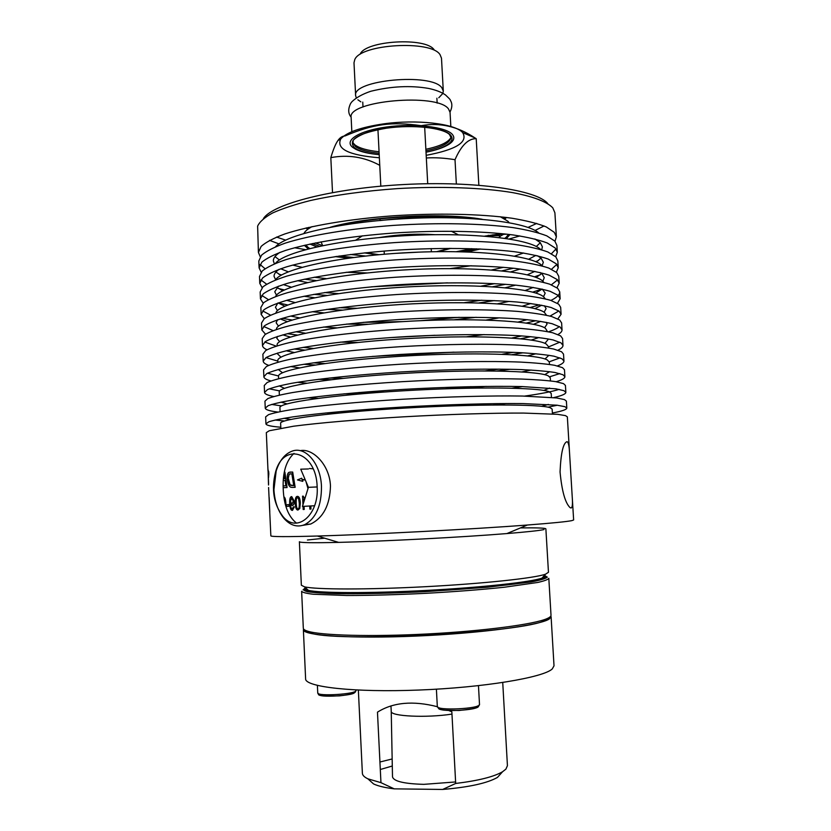 <?xml version="1.0" encoding="UTF-8"?>
<svg xmlns="http://www.w3.org/2000/svg" width="831" height="831" viewBox="0 0 831 831"><rect width="100%" height="100%" fill="white"/><g stroke="black" fill="none" stroke-linecap="round" stroke-linejoin="round"><path stroke-width="1.25" d="M450.838 126.509L450.059 112.382L448.532 108.986C437.584 92.625 346.818 100.811 351.139 117.566L351.835 131.703M442.881 93.28L443.297 91.067L441.884 87.826C431.902 72.536 351.845 79.973 355.637 95.658L356.281 97.819M357.881 99.782L360.831 101.839M438.778 97.757L442.757 93.55M443.297 91.067L441.49 58.191L440.066 54.69C431.289 39.867 360.498 43.981 354.764 59.635L353.996 62.772L355.637 95.658M434.177 49.891C426.355 36.917 365.328 40.48 360.155 54.181M420.07 252.084L395.566 253.372M450.89 137.624C448.148 142.413 439.807 146.298 425.856 149.279M379.061 151.741C367.458 150.536 359.387 148.24 354.868 144.843L352.957 142.755M353.133 140.917L352.998 142.994L355.471 146.526C359.896 149.84 367.79 152.094 379.144 153.278M425.939 150.827C441.334 147.471 449.644 143.15 450.869 137.863L450.527 135.806M387.267 128.047C358.286 133.064 347.368 139.629 354.484 147.731L357.237 149.466C362.295 151.98 369.618 153.714 379.216 154.659C368.902 153.714 361.038 151.896 355.626 149.216L352.77 147.419C343.608 140.543 358.826 130.716 386.685 126.987C414.44 123.144 445.8 126.852 452.251 134.3C455.108 137.603 453.996 140.948 448.906 144.324C443.796 147.554 436.171 150.193 426.023 152.218C435.454 150.266 442.559 147.773 447.338 144.739C452.23 141.478 453.29 138.268 450.516 135.079C444.637 127.87 413.88 124.255 387.267 128.047M379.372 157.776C348.927 155.283 336.046 149.009 340.741 138.964C346.61 132.295 360.81 127.278 383.32 123.912C416.601 119.134 455.066 123.632 462.638 132.576C468.352 142.08 456.198 149.663 426.189 155.324M426.334 157.994C434.769 157.402 444.325 157.973 455.014 159.687C461.236 145.477 468.31 138.476 476.215 138.694L475.031 137.956C457.611 126.385 439.682 122.302 421.244 125.678C391.308 121.471 373.285 124.027 345.062 135.941C342.279 136.097 339.91 137.634 337.937 140.543C335.651 143.701 333.283 149.393 330.821 157.63C348.085 154.4 364.394 156.966 379.757 165.327M455.014 159.687L456.354 183.942M330.821 157.63L332.514 192.553M476.215 138.694L478.853 185.188M429.887 234.758C414.513 234.093 399.212 234.893 383.995 237.167M365.931 252.717L379.029 254.691M436.659 251.668L449.478 248.344M379.133 237.593C397.571 234.487 416.113 233.511 434.758 234.685M451.004 248.344L438.612 251.637M377.077 254.868L364.414 252.884M355.699 240.18L362.42 235.827M451.202 231.174L458.338 234.809M308.228 248.926L304.333 245.311M330.374 227.237C367.614 216.309 443.993 212.31 482.177 219.28M509.964 234.539L506.463 238.539M480.495 248.978L467.448 251.928M348.428 258.171L335.153 256.602M471.738 248.656L456.499 251.668M365.547 256.041L350.485 254.494M322.667 245.602L321.036 241.842M508.551 234.363L505.269 238.362M479.175 248.926L465.973 251.886M349.893 257.974L336.462 256.405M309.402 248.625L305.715 245M336.7 226.094C372.974 216.756 438.706 213.307 475.758 218.802M484.733 236.129L495.806 234.529L507.118 234.197M380.12 220.454L380.047 218.865M322.501 245.644L315.448 242.922M488.763 236.461L492.471 235.765C499.618 235.422 501.768 236.004 498.922 237.521M312.29 243.566L319.551 246.256M498.049 235.672L499.016 235.204M499.286 235.059L500.542 234.394M303.938 233.428C305.091 231.174 307.802 228.909 312.072 226.624M500.314 216.756L507.897 221.212L509.112 222.666M308.509 228.764L308.467 227.424M503.981 217.171L504.085 218.511M306.047 227.985L307.688 229.356M504.968 219.02L506.443 217.483M276.526 237.064L285.604 240.117M528.049 227.414L536.753 223.414M547.806 203.647C537.304 190.07 475.571 180.722 404.24 184.513C332.909 188.201 272.495 203.959 263.469 218.553M269.524 240.356L278.967 243.888M294.621 247.752L305.528 249.643M509.226 238.964L519.884 235.942M535.039 230.467L544.066 225.97M555.004 241.291L556.365 236.825L554.9 212.798L552.812 207.875C547.11 201.84 533.377 196.5 512.27 192.553C482.531 187.661 440.44 186.102 397.426 188.606C364.716 190.943 335.693 194.921 310.368 200.541C295.036 204.416 282.467 208.55 272.672 212.944C264.632 217.379 259.615 221.773 257.631 226.115L258.42 252.447L260.248 256.737M556.365 236.825L554.298 232.337L546.247 226.915C537.896 223.549 526.511 220.672 512.104 218.252C481.056 213.92 437.179 212.913 393.084 215.8C349.176 219.041 309.579 225.835 284.898 233.927C273.794 238.05 265.878 242.195 261.142 246.392L258.42 252.447M292.72 265.089L301.996 267.281M346.143 272.288L367.229 272.942M450.298 268.59L471.208 265.733M514.586 256.135L523.582 252.988M536.296 246.506L540.337 242.704M538.685 232.909C526.761 222.064 470.242 215.187 406.027 218.595C341.811 221.919 286.331 234.674 275.601 246.703M274.978 256.613L279.403 259.968M280.66 268.756L288.326 271.82M314.191 277.232L326.292 278.634M491.609 269.971L503.503 267.312M528.651 259.23L535.953 255.366M541.708 249.788L542.394 246.828L540.275 242.642L534.894 238.964M280.005 252.323C275.445 255.283 273.233 258.15 273.368 260.924L274.365 263.801M278.863 274.209L281.667 274.957M304.354 279.206L316.195 280.587M501.851 270.854L513.485 268.236M535.611 261.651L538.311 260.612M551.493 253.715L556.012 248.947M555.721 256.748L557.31 252.26L556.895 245.425L554.838 241.094L546.788 235.859C538.436 232.628 527.051 229.865 512.644 227.549C481.596 223.414 437.708 222.521 393.572 225.388C349.643 228.608 310.015 235.235 285.313 243.109C274.199 247.108 266.273 251.139 261.526 255.19L258.805 261.048L259.106 267.883L261.152 272.184M260.051 264.466L265.037 268.725M557.31 252.26L555.253 248.043L547.213 242.974C538.872 239.837 527.488 237.157 513.08 234.944C482.022 230.956 438.124 230.156 393.967 233.012C350.017 236.201 310.368 242.704 285.646 250.391C274.521 254.307 266.585 258.233 261.838 262.191L259.106 267.883M297.716 280.691L307.512 282.53M371.509 286.83L447.504 282.841M510.701 271.882L520.248 269.026M536.338 261.973L541.012 258.119M540.576 249.456C530.562 238.871 473.078 232.088 406.92 235.599C340.762 239.027 284.306 251.772 275.456 263.354M275.923 272.017L280.971 275.352M283.776 284.721L291.338 287.183M324.568 292.554L338.435 293.613M481.097 286.134L494.777 283.631M527.259 274.812L534.915 271.373M542.144 265.764L543.318 262.232L541.21 258.316L537.574 255.761M279.091 269.306C275.632 271.737 273.95 274.074 274.053 276.339L275.601 279.735M278.302 288.45L284.42 289.957M313.858 294.351L326.926 295.431M492.741 286.737L505.622 284.306M534.437 276.848L540.368 274.718M551.545 269.234L556.791 264.414M556.375 272.225L558.255 267.717L557.83 260.872L555.794 256.821L547.754 251.938C539.412 248.936 528.038 246.371 513.62 244.252C482.562 240.481 438.643 239.785 394.465 242.621C350.485 245.779 310.804 252.136 286.061 259.594C274.926 263.385 266.99 267.187 262.222 271.01L259.48 276.515L259.781 283.361L262.118 287.651M260.882 279.922L266.606 284.171M558.255 267.717L556.209 263.78L548.19 259.054C539.849 256.156 528.474 253.684 514.057 251.658C482.988 248.033 439.059 247.43 394.86 250.256C350.859 253.393 311.158 259.615 286.394 266.896C275.258 270.594 267.302 274.303 262.534 278.011L259.781 283.361M304.001 296.241L314.502 297.747M505.331 287.744L515.615 285.147M536.172 277.481L541.625 273.565M542.311 265.962L541.635 265.255C531.85 255.2 472.808 248.978 405.497 252.759C338.165 256.457 282.187 269.015 275.445 279.943M276.931 287.443L282.758 290.757M286.653 300.334L294.984 302.536M339.245 307.678L356.779 308.301M464.394 302.661L481.762 300.209M525.244 290.466L533.294 287.401M542.851 281.221L544.243 277.668L542.155 274.012L540.057 272.485M278.375 286.207L274.749 291.785L276.505 295.182M278.24 302.889L287.765 304.977M326.884 309.371L342.258 310.098M479.02 302.92L494.227 300.604M532.671 292.138L541.937 289.074M551.379 284.804L557.539 279.902M556.978 287.744L559.201 283.205L558.775 276.349L556.749 272.568L548.73 268.039C540.389 265.266 529.015 262.918 514.607 260.996C483.528 257.579 439.578 257.08 395.359 259.885C351.326 262.991 311.604 269.057 286.809 276.11C275.663 279.694 267.696 283.267 262.928 286.851L260.155 291.993L260.456 298.859L263.147 303.149M261.755 295.41L268.392 299.638M559.201 283.205L557.175 279.548L549.156 275.175C540.825 272.506 529.451 270.241 515.033 268.403C483.964 265.151 439.994 264.746 395.753 267.54C351.7 270.615 311.947 276.557 287.142 283.433C275.985 286.913 268.018 290.393 263.23 293.873L260.456 298.859M278.084 302.941L284.836 306.182M312.217 311.708L323.768 312.882M497.696 303.762L509.071 301.393M535.725 293.031L542.103 289.105M543.9 282.426L542.57 280.971C532.733 271.488 471.935 265.93 403.575 269.992C335.194 273.96 280.047 286.259 275.591 296.48M290.757 316.071L299.513 317.889M363.386 322.345L402.121 321.639M420.694 320.673L459.283 317.317M522.346 306.203L530.864 303.492M545.302 298.848L543.516 296.719L545.178 293.125L542.321 289.157M277.866 303.024L275.435 307.262L277.471 310.649M282.27 318.304L291.961 320.018M346.631 324.09L368.32 324.267M454.578 319.738L476.132 317.297M530.085 307.543L539.537 304.821M550.922 300.417C556.853 297.54 559.793 294.683 559.72 291.847L557.705 288.347L549.707 284.171C541.376 281.626 530.001 279.496 515.584 277.762C484.504 274.708 440.523 274.417 396.252 277.19C352.178 280.234 312.394 286.02 287.557 292.668C276.391 296.023 268.413 299.378 263.624 302.723L260.841 307.512L261.142 314.388L264.268 318.668M262.689 310.919L270.49 315.115M557.476 303.294L560.146 298.713L558.131 295.337L550.132 291.317C541.812 288.876 530.438 286.83 516.02 285.189C484.93 282.291 440.939 282.093 396.647 284.846C352.552 287.879 312.747 293.54 287.89 300.001C276.713 303.263 268.725 306.514 263.936 309.755L261.142 314.388M280.182 318.927L287.297 321.618M323.508 327.05L336.856 327.861M486.249 320.028L499.431 317.826M534.884 308.644L541.677 305.216M543.516 296.719C533.627 287.838 470.917 282.945 401.477 287.266C332.026 291.515 277.876 303.492 275.913 312.965M296.054 331.766L305.361 333.2M518.129 322.044L527.238 319.644M544.097 312.227L546.112 308.613L544.378 305.766M277.554 319.758L276.131 322.76L278.51 326.147M263.687 326.458L273.004 330.603M287.401 333.698L297.373 335.07M389.448 337.656L434.966 335.267M526.272 323.072L536.047 320.662M550.039 316.081L558.879 310.981M557.85 318.886L561.091 314.253L560.665 307.377L558.671 304.156L550.683 300.334C542.363 298.028 530.988 296.096 516.57 294.558C485.481 291.868 441.458 291.785 397.145 294.517C353.03 297.519 313.194 303.014 288.315 309.246C277.128 312.394 269.13 315.52 264.32 318.626L261.516 323.051L261.827 329.938L265.525 334.207M561.091 314.253L559.097 311.158L551.119 307.501C542.788 305.289 531.425 303.46 517.007 302.006C485.906 299.472 441.874 299.482 397.54 302.204C353.404 305.174 313.547 310.545 288.648 316.59C277.45 319.644 269.441 322.677 264.632 325.669L261.827 329.938M282.82 334.862L290.331 337.054M340.471 342.112L357.881 342.476M466.866 336.763L484.141 334.581M533.481 324.308L540.721 321.348M546.497 315.229L544.471 312.487C534.52 304.219 469.702 300.033 399.16 304.603C328.577 309.101 275.674 320.704 276.443 329.388M303.17 347.368L313.266 348.449M511.865 338.04L521.795 335.911M544.575 327.778L547.047 324.132L546.196 322.324M277.481 336.41L276.827 338.29L279.663 341.666M264.777 342.019L276.131 346.091M294.216 349.041L304.665 350.08M520.58 338.757L530.874 336.638M548.553 331.818C553.591 330.073 557.206 328.328 559.419 326.573M558.037 334.509C560.769 332.919 562.099 331.351 562.036 329.824L561.621 322.927L559.637 319.987L551.659 316.528C543.339 314.45 531.975 312.736 517.557 311.396C486.457 309.07 442.404 309.184 398.049 311.885C353.881 314.835 313.983 320.049 289.074 325.856C277.855 328.796 269.846 331.694 265.027 334.561L262.201 338.622L262.503 345.519C262.606 347.057 264.092 348.469 266.969 349.768M562.036 329.824L560.063 327.009L552.096 323.706C543.775 321.722 532.411 320.112 517.993 318.844C486.883 316.684 442.819 316.891 398.444 319.582C354.255 322.501 314.336 327.591 289.406 333.221C278.188 336.056 270.158 338.861 265.338 341.614L262.503 345.519M286.778 350.9L294.184 352.479M372.278 356.437L454.006 352.157M531.258 340.056L538.976 337.511M547.494 331.6L545.416 328.287C535.476 320.745 470.003 317.245 399.088 321.836C328.12 326.344 275.56 337.272 277.128 345.166L277.159 345.769M313.297 362.835L324.661 363.552M502.101 354.255L513.34 352.354M544.897 343.369L547.982 339.671L547.733 338.819M277.679 352.978L277.523 353.85L280.971 357.205M266.013 357.6L277.845 361.142M303.751 364.29L315.084 364.996M511.782 354.681L522.979 352.801M548.418 346.963L559.814 342.206M557.954 350.183C561.361 348.553 563.044 346.963 562.992 345.416L562.566 338.518L560.603 335.859L552.646 332.753C544.326 330.904 532.962 329.408 518.544 328.255C487.433 326.292 443.349 326.625 398.942 329.294C354.733 332.182 314.783 337.106 289.822 342.507C278.593 345.229 270.563 347.898 265.723 350.516L262.887 354.224L263.188 361.132C263.302 362.68 265.141 364.082 268.693 365.349M562.992 345.416L561.029 342.881L553.072 339.941C544.762 338.196 533.398 336.794 518.98 335.724C487.87 333.927 443.764 334.342 399.347 337.002C355.107 339.869 315.136 344.668 290.164 349.882C278.915 352.5 270.875 355.076 266.034 357.59L263.188 361.132M290.881 366.585L299.357 367.873M527.727 355.907L536.026 353.736M548.481 348.002L548.387 346.558L546.362 344.117C536.462 337.355 470.969 334.519 399.971 339.027C328.931 343.473 276.287 353.611 277.824 360.737L277.897 362.181M329.076 378.032L343.068 378.354M485.346 370.896L499.234 369.109M544.991 359.002L548.917 355.263M278.219 369.452L282.519 372.755M267.468 373.202L278.551 375.986M318.252 379.331L331.403 379.684M497.083 371L510.141 369.276M549.26 361.797L560.001 357.87M557.435 365.91C561.808 364.238 563.979 362.607 563.948 361.038L563.522 354.12L561.569 351.752L553.623 349.01C545.323 347.389 533.949 346.112 519.531 345.156C488.41 343.567 444.294 344.086 399.846 346.724C355.585 349.56 315.583 354.203 290.58 359.179C279.33 361.682 271.28 364.123 266.429 366.502L263.572 369.847L263.874 376.765C264.009 378.334 266.335 379.715 270.854 380.93M563.948 361.038L561.995 358.784L554.059 356.208C545.759 354.702 534.395 353.507 519.967 352.645C488.846 351.212 444.72 351.835 400.241 354.453C355.959 357.257 315.936 361.776 290.923 366.575C279.652 368.974 271.602 371.312 266.741 373.586L263.874 376.765M297.498 382.302L306.701 383.195M522.024 371.914L531.082 370.055M549.468 364.435L549.333 362.139L547.317 359.968C537.46 353.996 471.935 351.835 400.864 356.26C329.751 360.633 277.024 369.982 278.52 376.339L278.624 378.624M358.94 392.512L384.732 391.983M445.343 388.815L471.042 386.644M544.7 374.688L549.623 371.675M279.226 385.844L284.441 388.326M269.254 388.815L279.673 390.913M343.889 393.842L363.012 393.655M467.115 388.202L486.156 386.394M549.717 376.755L559.855 373.586M556.199 381.709C561.995 379.964 564.893 378.292 564.893 376.692L564.478 369.764L562.535 367.666L554.609 365.287C546.31 363.916 534.946 362.846 520.518 362.087C489.397 360.862 445.25 361.599 400.75 364.207C356.437 366.98 316.382 371.332 291.338 375.892C280.068 378.178 271.997 380.39 267.135 382.52L264.258 385.501L264.559 392.429C264.725 394.019 267.79 395.379 273.731 396.512M564.893 376.692L562.971 374.729L555.046 372.506C546.746 371.228 535.382 370.252 520.954 369.587C489.833 368.528 445.665 369.348 401.144 371.945C356.821 374.698 316.746 378.915 291.681 383.299C280.4 385.48 272.319 387.589 267.447 389.614L264.559 392.429M307.73 397.831L318.117 398.35M512.26 388.181L522.533 386.581M550.454 380.889L550.267 377.752L548.273 375.861C538.446 370.668 472.901 369.182 401.757 373.524C330.572 377.825 277.751 386.384 279.226 391.962L279.361 395.099M543.765 390.435L549.613 388.056M280.951 402.131L287.017 403.887M271.623 404.427L281.501 405.912M524.631 396.086C540.472 393.873 551.971 391.64 559.128 389.365M553.685 397.602C561.735 395.753 565.786 394.008 565.859 392.367L565.433 385.428L563.511 383.621L555.596 381.606C547.297 380.463 535.943 379.611 521.515 379.05C490.383 378.198 446.195 379.133 401.653 381.709C357.299 384.431 317.193 388.493 292.096 392.637C280.805 394.694 272.724 396.678 267.842 398.568L264.944 401.176L265.255 408.125C265.453 409.652 269.182 410.898 276.453 411.875L277.897 412.062M565.859 392.367L563.937 390.684L556.032 388.835L521.951 386.56C490.809 385.875 446.621 386.903 402.059 389.469C357.673 392.159 317.546 396.096 292.439 400.054C281.138 402.017 273.046 403.897 268.153 405.684L265.255 408.125M325.648 412.976L338.653 413.08M493.375 404.977L506.297 403.513M551.452 397.384L551.213 393.395L549.229 391.775C539.444 387.371 473.878 386.56 402.651 390.83C331.392 395.047 278.478 402.817 279.922 407.616L280.099 411.605M283.89 418.294L290.788 419.426M541.635 406.276L548.377 404.437M275.061 420.029L284.566 420.974M547.982 407.169L557.341 405.227M552.386 413.007C561.881 411.22 566.69 409.579 566.815 408.083L566.389 401.124L564.488 399.597L556.583 397.945L522.502 396.044C491.36 395.566 447.151 396.709 402.557 399.254C358.151 401.913 317.993 405.684 292.865 409.403C281.553 411.252 273.441 412.997 268.548 414.648L265.64 416.892L265.941 423.852C266.128 425.119 269.857 426.137 277.118 426.895L280.795 427.238M566.815 408.083L564.914 406.681L557.019 405.196L522.948 403.575C491.807 403.264 447.577 404.5 402.962 407.024C358.535 409.662 318.356 413.308 293.198 416.84C281.875 418.585 273.763 420.226 268.86 421.764L265.941 423.852M552.438 413.911L552.148 409.06L550.184 407.72C540.441 404.105 474.844 403.98 403.544 408.166C332.213 412.311 279.216 419.281 280.618 423.291L280.836 428.142M569.505 452.178L572.279 497.779C572.767 504.168 572.362 507.575 571.084 507.99L570.045 507.606C565.194 502.942 561.86 491.048 560.052 471.925C560.894 452.926 563.221 442.85 567.043 441.687L567.594 442.009C568.601 443.297 569.235 446.683 569.505 452.178L567.344 416.85L565.454 415.614L557.57 414.326L523.499 413.069C492.357 412.965 448.106 414.326 403.471 416.83C359.013 419.437 318.803 422.917 293.623 426.21L269.254 430.749L266.325 432.629L268.008 470.98M572.279 497.779L573.639 519.967L571.853 520.621C566.825 521.671 552.013 523.135 527.415 525.015C473.171 529.202 371.748 534.51 317.359 536.026C286.487 536.878 270.989 536.816 270.854 535.839L268.59 487.517M285.947 506.463L285.916 503.825C285.708 499.608 285.064 497.333 283.984 497L283.984 497M304.884 498.59L302.567 496.159L302.962 504.739M303.035 506.38L303.18 509.517L304.208 509.455L304.063 506.318M303.866 501.872L303.731 499.057L304.478 499.888M268.257 475.602L268.59 484.213M268.517 485.024L268.091 471.187M268.278 475.893L268.569 483.289M314.575 505.747L302.442 506.411L308.415 487.319L300.739 469.183L308.415 468.964M301.643 478.282L302.1 479.632L305.122 479.549L302.204 479.622L301.736 478.22L297.477 479.923L302.785 481.367L302.318 479.965L305.268 479.882M305.985 481.585L308 488.638M268.652 475.54L268.205 470.076M292.128 487.413L295.161 487.319L292.689 472.06L288.918 472.34C287.661 473.13 287.09 475.155 287.225 478.407C287.713 483.538 288.897 486.478 290.777 487.205L292.128 487.413M283.174 487.652L287.079 487.558L284.877 472.101L284.347 472.101L284.877 472.101M284.036 473.867L284.856 478.698L283.444 478.708L284.856 478.698M283.309 480.474L285.106 480.453L285.864 485.823L283.153 485.886L285.864 485.823M268.797 473.68L268.662 471.468M268.6 473.504L268.642 474.158M309.745 506.017L309.89 509.123L310.991 509.06L310.846 505.954M299.762 508.562L300.303 503.087C300.105 498.974 299.295 496.761 297.882 496.429L297.415 496.387C295.774 496.377 295.047 498.693 295.244 503.347C295.421 507.44 296.189 509.663 297.55 510.005L299.762 508.562L300.199 503.087C300.001 498.984 299.191 496.761 297.768 496.439L297.342 496.398M292.47 510.379L294.34 506.92L293.478 506.817L292.117 508.998C291.234 508.676 290.705 507.076 290.538 504.22L292.273 505.58C293.561 505.352 294.205 503.856 294.216 501.072L291.743 496.637C290.227 496.564 289.541 498.777 289.666 503.264C289.884 507.699 290.663 510.057 292.024 510.338L292.47 510.379M286.664 506.411L289.095 506.276L289.022 504.604L286.591 504.739L286.664 506.411L288.98 506.287L288.908 504.614M300.178 450.682C312.685 447.878 329.814 464.945 330.468 486.145C329.907 505.03 323.352 517.651 310.815 523.997L302.848 525.348M296.542 523.135C288.367 516.674 283.932 505.383 283.226 489.282C282.467 472.704 286.061 460.738 294.008 453.394M307.418 540.005L324.568 538.176M520.466 527.914C536.816 527.695 545.292 528.007 545.874 528.828L548.46 572.289L545.489 574.211C534.468 578.158 483.455 583.663 425.327 586.707C367.198 589.761 315.894 589.615 304.51 586.842L301.352 585.242L299.378 541.739C299.617 542.757 312.705 542.975 338.632 542.383L317.359 536.026M543.993 529.576C539.309 530.604 526.947 531.933 506.91 533.564C462.763 537.19 382.925 541.376 338.632 542.383M305.694 587.922L305.206 588.701L308.353 590.342C319.561 593.168 369.307 593.427 425.524 590.467C481.751 587.527 531.196 582.074 542.041 578.096L544.991 576.132L544.43 575.405M321.472 486.509C320.766 463.771 305.694 446.081 292.304 451.077C284.929 453.778 279.548 460.384 276.183 470.907L273.939 489.677C274.625 501.602 278.032 511.252 284.16 518.637C290.507 525.597 297.394 527.592 304.832 524.6C315.977 518.347 321.524 505.653 321.472 486.509M317.151 486.737C319.177 515.303 296.563 533.834 282.841 516.373C273.7 504.157 271.249 489.469 275.487 472.32C283.361 441.562 316.341 451.451 317.151 486.737M308.415 487.319L317.162 486.956M269.161 497.354L269.784 511.958M269.202 498.787L269.421 503.233M269.473 504.708L269.504 507.637M294.34 506.92L293.478 506.837M292.387 509.029L292.003 509.008C291.12 508.676 290.59 507.087 290.424 504.23L290.528 503.887M292.221 505.58C293.478 505.31 294.101 503.815 294.101 501.072L291.671 496.637M292.398 510.379L294.226 506.92M291.629 498.008L290.393 501.176L291.629 504.116L290.507 501.166L291.691 497.998L293.291 501.166L291.993 504.137M297.965 510.047L299.648 508.572M297.425 497.748L297.384 497.748C296.407 497.426 295.981 499.275 296.085 503.306C296.314 507.035 296.833 508.832 297.643 508.686L297.747 508.676C296.937 508.821 296.428 507.035 296.2 503.295C296.085 499.265 296.522 497.416 297.488 497.748L298.589 498.652L299.295 503.139C299.389 507.159 298.952 509.008 297.976 508.697M309.89 509.123L310.898 509.071L310.752 505.954M286.965 487.558L284.753 472.112M292.689 472.06L289.853 472.091M295.047 487.319L292.574 472.06M290.102 473.836L289.115 474.086L288.128 478.303L289.261 483.632L290.736 485.408L293.738 485.626L290.123 484.868L288.253 478.292L289.23 474.086L291.858 473.805L293.738 485.626M268.829 473.68L268.538 477.513M268.236 470.689L268.465 475.041M268.548 474.044L268.268 471.852M268.59 472.881L268.403 474.054M268.642 475.82L268.392 474.283M268.444 472.964L268.351 473.608M302.318 479.965L302.661 481.315M309.475 468.497L313.027 468.84M303.18 509.517L304.104 509.465L303.959 506.328M303.772 502.153L303.731 499.057M303.232 496.128L302.567 496.159M304.863 498.673L303.128 496.138M285.833 506.089L285.791 503.835C285.594 499.722 284.981 497.457 283.942 497.042M284.171 498.558L285.126 503.368M544.991 576.132L545.043 577.026L543.194 578.584C534.146 582.915 476.277 589.189 413.89 592.015C351.461 594.882 304.437 593.469 305.247 589.595L305.206 588.701M305.413 589.127L306.275 588.441M544.492 575.343L547.265 577.171C545.707 578.615 540.306 580.215 531.051 581.96L487.143 587.268L425.576 591.63C392.876 593.251 362.098 593.978 338.736 593.718C324.713 593.376 314.357 592.711 307.667 591.745C303.253 590.623 302.567 589.335 305.631 587.86M305.226 589.002L303.024 589.885M301.632 591.267C302.494 592.441 306.327 593.427 313.131 594.238L346.745 595.495C369.847 595.505 396.158 594.778 425.68 593.324C455.191 591.682 481.429 589.657 504.396 587.226L537.688 582.469C544.378 580.952 548.086 579.571 548.813 578.314L551.015 615.272C551.078 616.322 549.758 617.433 547.047 618.617C534.458 624.268 484.348 630.989 427.809 633.939C371.27 636.91 320.724 635.466 307.615 631.165C304.79 630.272 303.357 629.306 303.315 628.257L301.632 591.267M547.286 577.088L545.011 576.444M544.554 576.34L543.734 576.184M304.935 630.085L309.101 632.516C331.496 643.017 524.548 632.9 545.707 620.123L549.592 617.267M551.098 616.716L549.291 618.981C540.264 625.296 480.598 633.357 415.967 636.089C351.305 638.873 302.598 635.538 303.377 629.701L305.611 678.844C304.925 686.967 353.881 692.618 418.762 690.052C483.6 687.58 543.339 677.566 552.251 668.955L554.017 665.828L551.098 616.716M448.771 710.536L451.846 711.803L455.689 783.456L442.663 789.45L394.237 788.858L380.951 782.657L377.471 712.167C393.021 702.33 412.976 700.502 437.345 706.703M502.734 682.531L507.429 765.673L505.913 769.122L502.558 771.75C493.853 776.808 478.23 780.714 455.689 783.456M380.951 782.657L367.863 778.813C364.31 777.11 362.482 775.261 362.378 773.277L358.358 690.094M379.933 762.006L392.159 758.963M442.663 789.45C468.975 787.217 487.226 783.207 497.437 777.432L501.976 772.404M392.294 766.005L380.297 769.506M368.507 779.395L373.545 783.924C378.053 786.064 384.95 787.705 394.237 788.858M391.235 711.263L392.502 776.829C393.593 781.285 404.032 783.789 423.81 784.35L455.606 781.95M390.965 705.893L391.235 711.326C390.04 716.291 426.396 718.098 451.971 714.089M307.013 246.724L309.807 248.521M339.1 256.021L353.539 257.485M462.296 251.783L476.506 248.812M504.864 238.3L507.45 236.222M380.131 220.568C404.79 217.556 428.806 216.631 452.189 217.795M488.264 235.277L488.316 236.264L492.638 234.882C496.523 234.571 498.745 234.789 499.317 235.537L499.244 234.425M503.596 234.3L500.22 236.201M316.777 246.869L309.953 244.054M355.938 689.979L355.959 690.519C357.216 694.114 316.881 696.679 317.743 692.94L317.39 685.45M319.717 694.072C315.011 698.289 359.221 695.464 354.11 691.88M478.469 685.679L479.497 704.387C480.91 708.822 436.368 710.993 437.314 706.454L436.4 689.19M439.37 707.835C435.548 712.624 481.907 710.36 477.596 705.966M351.139 117.171C348.106 113.639 347.94 109.058 350.64 103.428L351.908 101.746C356.208 97.57 362.493 94.08 370.751 91.275C391.276 86.237 410.587 85.292 428.692 88.45C435.714 89.935 441.323 92.096 445.509 94.952C452.178 101.257 449.467 99.221 450.942 101.309C452.407 104.353 452.095 107.916 450.018 111.988M362.752 102.088L363.002 107.002M436.888 98.203L437.158 103.117M377.939 129.657L380.816 186.175M384.13 251.045L384.296 254.224M424.672 127.216L427.716 183.713M431.196 248.583L431.372 251.762M352.926 142.413L352.905 142.101C350.537 139.961 365.245 130.166 387.319 128.088C413.069 124.494 442.622 127.766 449.415 134.435L450.88 137.281M447.338 144.739L448.906 144.324M357.237 149.466L355.626 149.216M340.741 138.964L337.937 140.543M462.638 132.576L475.031 137.956M504.324 218.646L505.487 217.358M308.291 228.92L306.992 227.767M559.72 291.847L560.146 298.713M506.91 533.564L527.415 525.015M542.041 578.096L545.489 574.211M308.353 590.342L304.51 586.842M310.815 524.008L304.832 524.6M282.841 516.373L284.16 518.637M275.487 472.32L276.183 470.907M545.707 620.123L547.047 618.617M309.101 632.516L307.615 631.165M497.437 777.432L502.558 771.75M373.545 783.924L367.863 778.813M355.959 690.519L355.138 692.296C353.913 692.961 354.068 694.197 339.443 695.869C312.498 696.638 320.101 694.29 317.743 692.94M479.497 704.387C477.399 707.223 482.063 707.981 459.086 710.484C434.509 710.318 439.952 709.04 437.314 706.454"/></g></svg>

